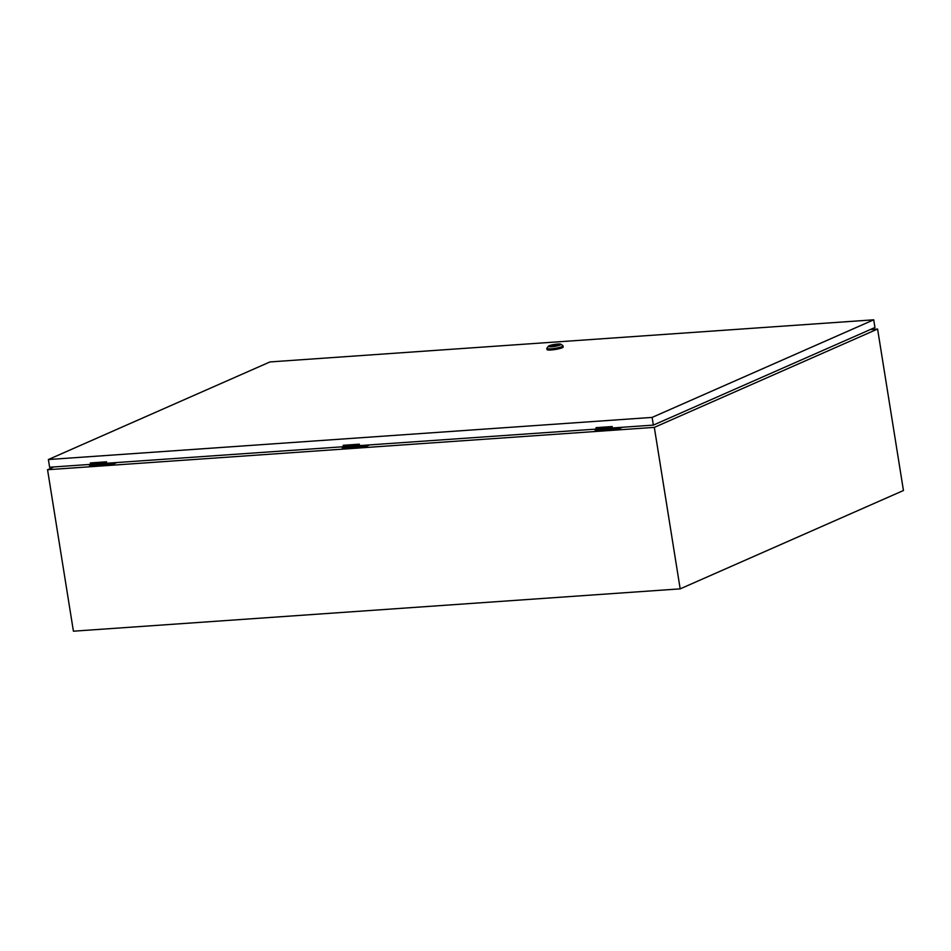 <?xml version="1.0" encoding="UTF-8"?>
<svg xmlns="http://www.w3.org/2000/svg" width="951" height="951" viewBox="0 0 951 951"><rect width="100%" height="100%" fill="white"/><g stroke="black" fill="none" stroke-linecap="round" stroke-linejoin="round"><path stroke-width="1.43" d="M53.874 466.941L47.55 469.723L654.324 427.379L877.583 329.046L870.296 329.557M877.583 329.046L903.45 490.514L680.179 588.859L73.417 631.191L47.55 469.723M654.324 427.379L680.179 588.859M91.581 462.864L90.939 463.85M106.631 462.471L91.676 463.517M89.572 464.445L89.442 465.419L114.227 463.696L116.818 462.543M114.346 462.721L89.311 464.563M114.084 462.84L114.227 463.696M597.216 427.581L596.586 428.568M612.278 427.189L597.323 428.235M595.219 429.163L595.088 430.137L619.862 428.414L622.465 427.261M619.993 427.439L594.946 429.281M619.731 427.558L619.862 428.414M344.393 445.223L343.763 446.209M359.454 444.83L344.5 445.876M342.396 446.804L342.265 447.778L367.038 446.055L369.642 444.902M367.169 445.08L342.134 446.922M366.908 445.199L367.038 446.055M554.29 345.974L555.574 345.653L554.29 345.974M560.9 344.238L562.873 345.629A8.19 1.248 170.9 0 1 563.004 345.807A8.19 1.248 170.9 0 1 559.117 347.531A8.19 1.248 170.9 0 1 551.009 348.827A8.19 1.248 170.9 0 1 546.837 348.399A8.19 1.248 170.9 0 1 546.908 348.185L548.347 346.247A6.431 0.987 170.9 0 1 557.714 344.036A6.431 0.987 170.9 0 1 560.9 344.238A6.431 0.987 170.9 0 1 558.356 345.617A6.431 0.987 170.9 0 1 551.58 346.746A6.431 0.987 170.9 0 1 548.347 346.247M563.004 345.807L563.182 346.949A8.19 1.248 170.9 0 1 559.295 348.672A8.19 1.248 170.9 0 1 551.2 349.968A8.19 1.248 170.9 0 1 547.015 349.54L546.837 348.399M550.213 346.307A4.707 0.725 170.9 0 1 556.953 344.797A4.707 0.725 170.9 0 1 559.14 344.88M552.4 346.378A4.707 0.725 170.9 0 1 549.999 346.14A4.707 0.725 170.9 0 1 552.234 345.142A4.707 0.725 170.9 0 1 556.894 344.405A4.707 0.725 170.9 0 1 559.295 344.642A4.707 0.725 170.9 0 1 557.06 345.641A4.707 0.725 170.9 0 1 552.4 346.378M557.524 345.51L555.895 345.035L551.949 346.402M555.622 345.95L555.491 345.213M556.026 345.867L555.895 345.035M343.608 445.282L343.394 446.732L343.168 445.306L359.347 444.176L359.573 445.603L596.218 429.091L596.432 427.641M48.382 459.535L652.124 417.406L873.719 319.809L269.977 361.927L48.382 459.535L49.618 467.238L90.583 464.373L90.345 462.947L106.524 461.817L106.762 463.244L343.394 446.732M873.719 319.809L874.944 327.513L653.349 425.109L612.396 427.962L612.171 426.535L595.992 427.665L596.218 429.091M652.124 417.406L653.349 425.109M90.797 462.923L90.583 464.373"/></g></svg>
